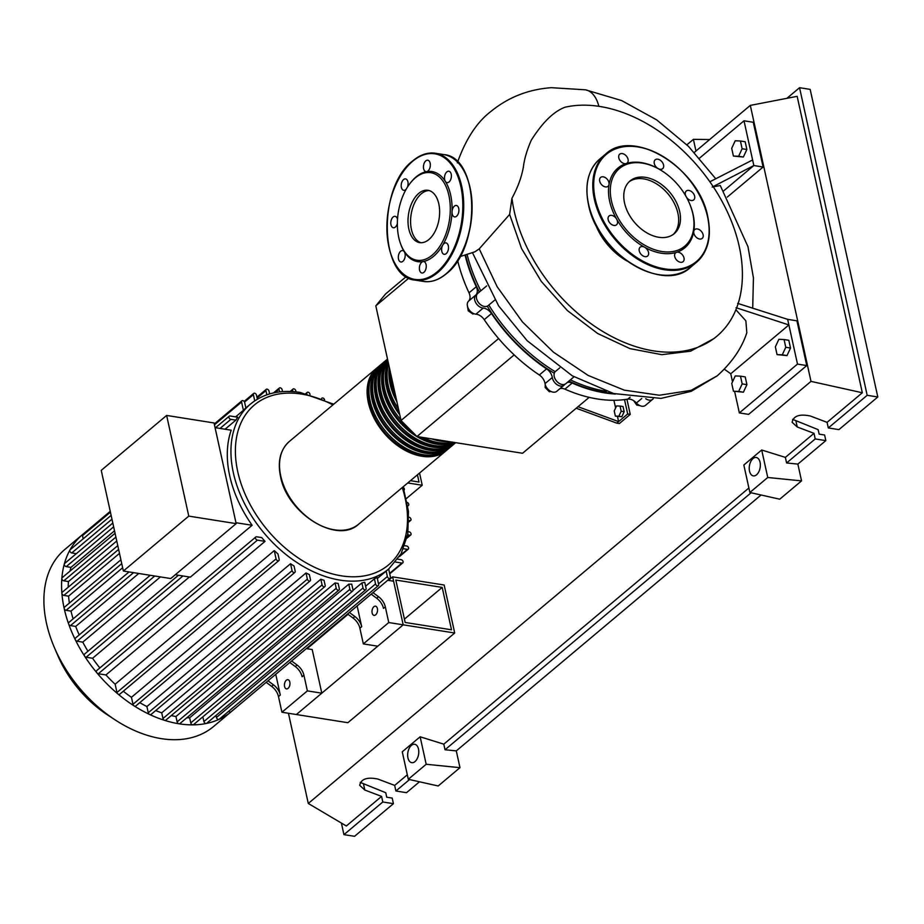 <?xml version="1.0" encoding="UTF-8"?>
<svg xmlns="http://www.w3.org/2000/svg" width="924" height="924" viewBox="0 0 924 924"><rect width="100%" height="100%" fill="white"/><g stroke="black" fill="none" stroke-linecap="round" stroke-linejoin="round"><path stroke-width="1.39" d="M442.192 587.41L451.513 629.798L405.151 622.453L395.83 580.053L442.192 587.41L404.423 619.126M392.642 576.853L403.187 624.832L454.7 633.009L444.155 585.019L392.642 576.853L388.427 580.388M348.013 614.321L307.022 648.729M387.722 580.284L393.601 581.208L403.187 624.832L296.361 714.529L347.874 722.707L454.7 633.009M612.808 393.301A140.633 94.791 -130 0 1 604.562 392.319A140.633 94.791 -130 0 1 568.953 381.058M554.284 373.238A140.633 94.791 -130 0 1 487.271 306.191M479.36 292.053A140.633 94.791 -130 0 1 465.569 255.116M614.229 410.949L616.574 405.925L620.039 406.063L621.182 411.238L618.837 416.25L615.361 416.112L614.229 410.949M621.182 411.238L624.174 411.711L623.03 406.537L620.039 406.063M624.174 411.711L621.829 416.736L618.837 416.25M621.829 416.736L615.361 416.112M576.218 408.235L616.782 423.134L618.595 421.61L617.463 416.447M615.603 407.992L613.906 400.277M578.031 406.71L618.595 421.61L627.685 413.975L624.52 399.607M626.934 399.272L630.26 414.391L627.685 413.975M616.782 423.134L619.357 423.538L630.26 414.391M589.166 397.355L522.568 453.268L416.967 436.521L401.016 420.501L498.602 338.565M416.967 436.521L514.171 354.908M401.016 420.501L375.802 305.844L385.608 293.913L406.225 276.599M375.802 305.844L408.87 278.089M550.173 391.025L549.33 391.73L551.027 391.487M545.252 384.592L545.172 387.537L549.33 391.73M546.13 386.729L545.172 387.537M469.242 309.967L468.225 310.822L472.915 314.068L473.723 313.629M473.538 313.548L472.915 314.068M467.336 305.463L468.225 310.822M633.725 400.704L636.775 405.093L639.755 405.567M637.733 404.285L636.775 405.093M559.921 388.646A9.633 6.491 -130 0 1 564.911 389.154L572.175 383.056A9.633 6.491 50 0 0 567.186 382.536M564.795 384.292A9.633 6.491 50 0 0 564.737 384.384A8.027 5.417 50 0 1 564.01 385.204L556.745 391.314A8.027 5.417 50 0 1 549.872 390.829A8.027 5.417 50 0 1 545.033 383.61L552.309 377.5A9.633 6.491 50 0 0 546.581 368.884L539.316 374.982A9.633 6.491 -130 0 1 545.033 383.61M564.911 389.154A141.28 95.23 50 0 0 627.8 399.133A9.633 6.491 -130 0 1 636.382 403.003A8.027 5.417 50 0 0 645.437 405.382L652.702 399.272A8.027 5.417 50 0 0 653.164 398.81M572.175 383.056A141.28 95.23 50 0 0 615.453 394.028M484.222 319.658L491.487 313.548A9.633 6.491 50 0 0 483.183 308.073L475.918 314.172A9.633 6.491 -130 0 1 484.222 319.658A141.28 95.23 50 0 0 539.316 374.982M491.487 313.548A141.28 95.23 50 0 0 546.581 368.884M457.623 260.476A141.28 95.23 50 0 0 469.011 292.839A9.633 6.491 -130 0 1 468.537 301.155A8.027 5.417 50 0 0 468.526 308.859A8.027 5.417 50 0 0 475.918 314.172M465.107 255.255A141.28 95.23 50 0 0 476.287 286.729L469.011 292.839M468.537 301.155L475.802 295.056A9.633 6.491 50 0 0 476.287 286.729M475.802 295.056A8.027 5.417 50 0 0 475.791 302.76A8.027 5.417 50 0 0 483.183 308.073M552.309 377.5A8.027 5.417 50 0 0 557.149 384.731A8.027 5.417 50 0 0 564.01 385.204M645.749 398.729A8.027 5.417 50 0 0 652.702 399.272M447.158 449.826A53.95 36.371 -130 0 1 446.269 450.612A53.95 36.371 -130 0 1 401.825 448.463A53.95 36.371 -130 0 1 368.306 402.425A53.95 36.371 -130 0 1 376.888 367.971A53.95 36.371 -130 0 1 377.812 367.221M380.515 364.911L378.701 366.435A53.95 36.371 50 0 0 370.12 400.901A53.95 36.371 50 0 0 403.638 446.939A53.95 36.371 50 0 0 448.082 449.076L449.907 447.551A53.95 36.371 -130 0 1 405.451 445.414A53.95 36.371 -130 0 1 371.933 399.376A53.95 36.371 -130 0 1 380.515 364.911A53.95 36.371 -130 0 1 381.439 364.172M450.797 446.766A53.95 36.371 -130 0 1 449.907 447.551M384.153 361.862L382.34 363.386A53.95 36.371 50 0 0 373.758 397.851A53.95 36.371 50 0 0 407.276 443.89A53.95 36.371 50 0 0 451.721 446.026L453.534 444.502A53.95 36.371 -130 0 1 409.089 442.353A53.95 36.371 -130 0 1 375.571 396.327A53.95 36.371 -130 0 1 384.153 361.862A53.95 36.371 -130 0 1 385.077 361.122M454.423 443.716A53.95 36.371 -130 0 1 453.534 444.502M455.613 442.654A53.95 36.371 -130 0 1 411.561 438.565A53.95 36.371 -130 0 1 379.21 393.266A53.95 36.371 -130 0 1 387.502 359.055L385.966 360.337A53.95 36.371 50 0 0 377.385 394.802A53.95 36.371 50 0 0 410.903 440.829A53.95 36.371 50 0 0 455.359 442.977L455.717 442.677M387.537 359.228A53.95 36.371 50 0 0 381.023 391.741A53.95 36.371 50 0 0 411.781 435.978A53.95 36.371 50 0 0 455.139 442.584M454.123 442.423A53.95 36.371 -130 0 1 382.836 390.217A53.95 36.371 -130 0 1 387.653 359.713M387.837 360.591A53.95 36.371 50 0 0 384.65 388.692A53.95 36.371 50 0 0 400.877 419.877M423.123 437.502A53.95 36.371 50 0 0 452.194 442.111M448.094 441.464A53.95 36.371 -130 0 1 431.681 438.865M399.746 414.749A53.95 36.371 -130 0 1 386.475 387.168A53.95 36.371 -130 0 1 388.138 361.965M388.6 364.068A53.95 36.371 50 0 0 388.288 385.643A53.95 36.371 50 0 0 398.463 408.893M396.904 401.813A53.95 36.371 -130 0 1 390.101 384.118A53.95 36.371 -130 0 1 389.327 367.371M390.748 373.827A53.95 36.371 50 0 0 391.926 382.594A53.95 36.371 50 0 0 394.663 391.614M390.067 370.709A52.668 35.505 50 0 0 391.141 384.28A52.668 35.505 50 0 0 396.165 398.475M388.588 364.01A52.668 35.505 50 0 0 387.502 387.329A52.668 35.505 50 0 0 399.295 412.693M385.077 366.759A52.668 35.505 50 0 0 383.864 390.378A52.668 35.505 50 0 0 414.287 433.841M381.439 369.819A52.668 35.505 50 0 0 380.238 393.439A52.668 35.505 50 0 0 445.241 445.795M377.812 372.869A52.668 35.505 50 0 0 376.599 396.488A52.668 35.505 50 0 0 441.603 448.845M374.174 375.918A52.668 35.505 50 0 0 372.973 399.538A52.668 35.505 50 0 0 437.976 451.894M370.547 378.967A52.668 35.505 50 0 0 369.334 402.587A52.668 35.505 50 0 0 434.338 454.943M419.265 436.89A52.668 35.505 50 0 0 448.879 442.746M284.569 686.52A4.655 2.714 99 0 1 285.17 681.762A4.655 2.714 99 0 1 287.93 679.706A4.655 2.714 99 0 1 289.836 682.097A4.655 2.714 99 0 1 289.224 686.844A4.655 2.714 99 0 1 286.475 688.9A4.655 2.714 99 0 1 284.569 686.52M372.141 612.993A4.655 2.714 99 0 1 372.742 608.235A4.655 2.714 99 0 1 375.502 606.179A4.655 2.714 99 0 1 377.408 608.569A4.655 2.714 99 0 1 376.796 613.317A4.655 2.714 99 0 1 374.035 615.372A4.655 2.714 99 0 1 372.141 612.993M231.462 711.468A115.615 77.928 -130 0 1 231.243 711.665L213.56 726.507A115.615 77.928 -130 0 1 115.177 719.923L107.715 715.049A94.768 63.883 -130 0 1 57.854 655.659L54.343 647.47A115.615 77.928 -130 0 1 46.489 623.261A115.615 77.928 -130 0 1 64.876 549.422L82.559 534.58A115.615 77.928 -130 0 1 82.779 534.384M115.177 719.923A115.615 77.928 -130 0 1 54.343 647.47M231.243 711.665A115.615 77.928 -130 0 1 231.023 711.85A115.615 77.928 -130 0 1 219.023 719.357A115.615 77.928 -130 0 1 206.271 723.48A115.615 77.928 -130 0 1 192.92 724.855A115.615 77.928 -130 0 1 179.037 723.792A115.615 77.928 -130 0 1 164.634 720.362A115.615 77.928 -130 0 1 149.688 714.506A115.615 77.928 -130 0 1 134.142 705.901A115.615 77.928 -130 0 1 117.856 693.901A115.615 77.928 -130 0 1 96.939 672.891A115.615 77.928 -130 0 1 84.581 656.109A115.615 77.928 -130 0 1 75.341 639.824A115.615 77.928 -130 0 1 68.63 623.943A115.615 77.928 -130 0 1 64.172 608.408A1.929 1.294 -130 0 1 64.484 607.184L120.894 559.805M215.061 427.639L231.208 430.191A107.588 72.522 50 0 0 229.718 475.837A107.588 72.522 50 0 0 252.113 525.271L190.332 577.142L175.283 574.751M189.374 576.98L92.573 658.258L86.151 657.241A1.929 1.294 -130 0 1 84.581 656.109A1.929 1.294 -130 0 1 84.546 654.088L178.436 575.248M99.861 667.936A107.588 72.522 -130 0 1 92.573 658.258M261.688 537.583A107.588 72.522 50 0 0 265.038 541.36L105.925 674.947L98.314 673.746A1.929 1.294 -130 0 1 96.939 672.891A1.929 1.294 -130 0 1 96.697 670.593L255.809 536.994A1.929 1.294 -130 0 1 256.676 536.798L261.688 537.583M115.142 684.21L274.255 550.612L276.068 558.881A1.929 1.294 50 0 0 277.269 560.533A1.929 1.294 50 0 0 278.852 560.602L119.75 694.201A1.929 1.294 -130 0 1 117.856 693.901A1.929 1.294 -130 0 1 116.967 692.48L115.142 684.21A107.588 72.522 -130 0 1 105.925 674.947M274.255 550.612A107.588 72.522 50 0 0 277.962 553.938L279.163 559.378A1.929 1.294 50 0 1 278.852 560.602M131.451 697.308L290.552 563.709L292.088 570.686A1.929 1.294 50 0 0 293.289 572.326A1.929 1.294 50 0 0 294.872 572.406L135.77 705.994A1.929 1.294 -130 0 1 134.142 705.901A1.929 1.294 -130 0 1 132.975 704.273L131.451 697.308A107.588 72.522 -130 0 1 123.296 691.221M290.552 563.709A107.588 72.522 50 0 0 294.051 566.054L295.183 571.171A1.929 1.294 50 0 1 294.872 572.406M146.904 706.548L306.017 572.961L307.369 579.14A1.929 1.294 50 0 0 308.57 580.792A1.929 1.294 50 0 0 310.164 580.861L151.051 714.46A1.929 1.294 -130 0 1 149.688 714.506A1.929 1.294 -130 0 1 148.267 712.739L146.904 706.548A107.588 72.522 -130 0 1 139.767 702.633M306.017 572.961A107.588 72.522 50 0 0 309.355 574.589L310.464 579.637A1.929 1.294 50 0 1 310.164 580.861M161.712 712.831L320.824 579.244L322.072 584.904A1.929 1.294 50 0 0 323.261 586.555A1.929 1.294 50 0 0 324.855 586.625L165.743 720.223A1.929 1.294 -130 0 1 164.634 720.362A1.929 1.294 -130 0 1 162.959 718.502L161.712 712.831A107.588 72.522 -130 0 1 155.682 710.568M320.824 579.244A107.588 72.522 50 0 0 324.035 580.284L325.156 585.4A1.929 1.294 50 0 1 324.855 586.625M175.953 716.539L335.054 582.94A107.588 72.522 50 0 0 338.149 583.437L339.327 588.761A1.929 1.294 -130 0 1 339.016 589.997L179.903 723.584A1.929 1.294 -130 0 1 179.037 723.792A1.929 1.294 -130 0 1 177.119 721.863L175.953 716.539A107.588 72.522 -130 0 1 171.275 715.58M189.651 717.786L348.764 584.199A107.588 72.522 50 0 0 351.732 584.141L352.98 589.812A1.929 1.294 -130 0 1 352.668 591.037L193.555 724.635A1.929 1.294 -130 0 1 192.92 724.855A1.929 1.294 -130 0 1 190.771 722.914L189.651 717.786A107.588 72.522 -130 0 1 186.879 717.74M353.003 590.39L361.908 582.928A107.588 72.522 50 0 0 364.749 582.27L366.1 588.461A1.929 1.294 -130 0 1 365.8 589.685A1.929 1.294 -130 0 1 364.206 589.604A1.929 1.294 -130 0 1 363.017 587.964L361.908 582.928M365.604 586.197L374.416 578.805A107.588 72.522 50 0 0 377.108 577.442L378.632 584.407A1.929 1.294 -130 0 1 378.332 585.643A1.929 1.294 -130 0 1 376.738 585.562A1.929 1.294 -130 0 1 375.548 583.922L374.416 578.805M188.773 516.112L123.366 571.032L170.755 578.551L236.163 523.631L214.033 422.961L166.632 415.442L188.773 516.112L236.163 523.631M123.366 571.032L101.236 470.362L166.632 415.442M252.113 525.271L235.967 522.718M160.441 576.911L82.767 642.134L77.073 641.221A1.929 1.294 -130 0 1 75.341 639.824A1.929 1.294 -130 0 1 75.468 638.068L150.242 575.294M138.773 573.469L75.699 626.437L70.478 625.606A1.929 1.294 -130 0 1 68.63 623.943A1.929 1.294 -130 0 1 68.861 622.453L129.037 571.933M122.638 567.752L70.998 611.111L66.089 610.337A1.929 1.294 -130 0 1 64.172 608.408A115.615 77.928 -130 0 1 61.885 593.231A1.929 1.294 -130 0 1 62.22 592.249L117.775 545.61M119.485 553.384L68.549 596.153L63.837 595.403A1.929 1.294 -130 0 1 61.885 593.231A115.615 77.928 -130 0 1 61.839 578.401A1.929 1.294 -130 0 1 62.185 577.673L115.061 533.275M116.759 540.99L68.434 581.566L63.791 580.826A1.929 1.294 -130 0 1 61.839 578.401A115.615 77.928 -130 0 1 64.322 563.975A1.929 1.294 -130 0 1 64.622 563.478L112.809 523.03M114.518 530.803L70.952 567.382L66.239 566.631A1.929 1.294 -130 0 1 64.322 563.975A115.615 77.928 -130 0 1 69.924 550.046A115.615 77.928 -130 0 1 82.559 534.58M69.993 571.113A107.588 72.522 -130 0 1 70.952 567.382M68.191 587.237A107.588 72.522 -130 0 1 68.434 581.566M69.404 603.049A107.588 72.522 -130 0 1 68.549 596.153M73.111 618.884A107.588 72.522 -130 0 1 70.998 611.111M243.405 410.302L241.58 402.032A1.929 1.294 -130 0 1 241.892 400.797A1.929 1.294 -130 0 1 243.474 400.877A1.929 1.294 -130 0 1 244.675 402.517L245.876 407.958A107.588 72.522 50 0 0 243.405 410.302L235.597 416.863M220.039 428.424L230.861 419.346A1.929 1.294 50 0 1 229.14 417.983A1.929 1.294 50 0 1 229.244 416.193A1.929 1.294 50 0 1 230.122 415.985L237.745 417.198A107.588 72.522 50 0 0 235.874 420.143L225.052 429.221M79.233 634.915A107.588 72.522 -130 0 1 75.699 626.437M271.656 686.382A12.844 8.662 -130 0 1 278.482 696.569L280.307 695.033A12.844 8.662 50 0 0 273.469 684.857L271.656 686.382L266.17 682.328M267.995 680.803L273.469 684.857M297.089 665.026L295.276 666.551A12.844 8.662 -130 0 1 302.102 676.738L303.927 675.213A12.844 8.662 50 0 0 297.089 665.026L291.614 660.972M303.927 675.213L307.369 690.886L281.935 712.242L278.482 696.569M275.745 674.301L280.307 695.033M353.049 618.041A12.844 8.662 -130 0 1 359.886 628.228L361.7 626.703A12.844 8.662 50 0 0 354.862 616.516L353.049 618.041L347.574 613.986M349.387 612.462L354.862 616.516M295.276 666.551L289.79 662.496M357.138 605.959L361.7 626.703M87.965 651.224A107.588 72.522 -130 0 1 82.767 642.134M378.482 596.685L376.669 598.209A12.844 8.662 -130 0 1 383.495 608.396L385.32 606.872A12.844 8.662 50 0 0 378.482 596.685L373.007 592.63M385.32 606.872L388.761 622.545L363.328 643.901L359.886 628.228M376.669 598.209L371.182 594.155M395.541 562.058L401.905 563.062A1.929 1.294 50 0 0 402.772 562.866A1.929 1.294 50 0 0 402.876 561.076A1.929 1.294 50 0 0 401.166 559.701L397.736 559.159M403.534 548.752L407.415 549.364A1.929 1.294 50 0 0 408.281 549.156A1.929 1.294 50 0 0 408.385 547.378A1.929 1.294 50 0 0 406.676 546.003L404.735 545.703M335.054 582.94L336.232 588.276A1.929 1.294 -130 0 0 337.433 589.916A1.929 1.294 -130 0 0 339.016 589.997M408.928 520.455L409.817 520.593A1.929 1.294 50 0 0 410.683 520.397A1.929 1.294 50 0 0 410.787 518.607A1.929 1.294 50 0 0 409.078 517.244L408.858 517.209M407.669 534.823L409.852 535.181A1.929 1.294 50 0 0 410.73 534.973A1.929 1.294 50 0 0 410.834 533.183A1.929 1.294 50 0 0 409.124 531.82L408.165 531.67M407.172 502.402A1.929 1.294 -130 0 1 408.627 503.857A1.929 1.294 -130 0 1 408.431 505.463A1.929 1.294 -130 0 1 407.738 505.682M388.669 568.999L390.436 577.026A1.929 1.294 -130 0 1 390.136 578.251L231.023 711.85A1.929 1.294 -130 0 1 228.782 711.203M310.048 394.56L309.956 394.144A1.929 1.294 50 0 0 308.755 392.504A1.929 1.294 50 0 0 307.172 392.423A1.929 1.294 50 0 0 306.86 393.647L306.883 393.751M324.601 399.746A1.929 1.294 50 0 0 323.377 398.221A1.929 1.294 50 0 0 321.864 398.186A1.929 1.294 50 0 0 321.633 398.487M296.026 391.868L295.796 390.783A1.929 1.294 -130 0 0 294.594 389.131A1.929 1.294 -130 0 0 293.012 389.062A1.929 1.294 -130 0 0 292.7 390.286L292.989 391.603M279.625 391.892L279.048 389.235A1.929 1.294 -130 0 1 279.348 388.011A1.929 1.294 -130 0 1 280.942 388.092A1.929 1.294 -130 0 1 282.132 389.732L282.548 391.603M83.183 538.831L82.479 535.62A1.929 1.294 -130 0 1 82.779 534.395A1.929 1.294 -130 0 1 82.79 534.384M266.851 394.814L265.916 390.598A1.929 1.294 -130 0 1 266.228 389.362A1.929 1.294 -130 0 1 267.81 389.443A1.929 1.294 -130 0 1 269.011 391.083L269.635 393.924M254.747 400.854L253.384 394.64A1.929 1.294 -130 0 1 253.696 393.416A1.929 1.294 -130 0 1 255.278 393.485A1.929 1.294 -130 0 1 256.479 395.137L257.369 399.203M352.668 591.037A1.929 1.294 -130 0 1 351.085 590.967A1.929 1.294 -130 0 1 349.884 589.316L348.764 584.199M390.136 578.251A1.929 1.294 -130 0 1 388.542 578.181A1.929 1.294 -130 0 1 387.352 576.53L386.151 571.113M365.8 589.685L206.687 723.284A1.929 1.294 -130 0 1 206.271 723.48A1.929 1.294 -130 0 1 203.904 721.563L202.864 716.828M378.332 585.643L219.219 719.23A1.929 1.294 -130 0 1 219.023 719.357A1.929 1.294 -130 0 1 216.435 717.509L215.985 715.465M403.303 487.41A1.929 1.294 -130 0 1 404.146 490.09M76.322 553.661L71.749 552.933A1.929 1.294 -130 0 1 70.155 551.778A1.929 1.294 -130 0 1 69.924 550.046A1.929 1.294 -130 0 1 70.143 549.78L111.123 515.373M230.861 419.346L235.874 420.143M265.038 541.36L257.415 540.147A1.929 1.294 -130 0 1 255.705 538.784A1.929 1.294 -130 0 1 255.809 536.994M388.761 622.545L403.187 624.832L377.754 646.188L363.328 643.901M306.329 648.625L312.208 649.549L321.795 693.173L296.361 714.529L281.935 712.242M321.795 693.173L307.369 690.886M410.452 480.676L419.022 482.039L417.44 474.809M419.542 473.053L422.222 485.239L406.375 498.544M422.222 485.239L407.75 482.952M598.44 229.441A50.104 33.772 50 0 0 621.044 256.364M599.826 106.468A140.344 94.595 50 0 0 565.095 107.207C553.822 111.365 542.55 122.361 531.288 140.182C526.934 150.173 524.301 159.101 523.388 166.99C521.621 177.015 517.798 187.433 511.954 198.256A140.344 94.595 50 0 0 653.557 350.877A140.344 94.595 50 0 0 716.932 336.151A140.344 94.595 50 0 0 724.474 205.96A140.344 94.595 50 0 0 599.826 106.468M626.876 260.915A51.063 34.419 -130 0 1 594.964 222.903M716.932 336.151L714.252 338.403L690.609 351.178L661.769 354.677L629.972 348.625L597.689 333.518L567.359 310.545L541.314 281.45L521.563 248.556L509.632 214.426L511.954 198.256M731.704 148.314L735.215 140.783L740.424 140.991L742.122 148.741L738.623 156.272L733.402 156.064L731.704 148.314M742.122 148.741L746.869 149.492L745.16 141.742L740.424 140.991M746.869 149.492L743.358 157.034L738.623 156.272M743.358 157.034L733.402 156.064M775.351 346.858L778.863 339.327L784.072 339.535L785.781 347.285L782.27 354.828L777.061 354.608L775.351 346.858M785.781 347.285L790.517 348.036L788.819 340.286L784.072 339.535M790.517 348.036L787.017 355.578L782.27 354.828M787.017 355.578L777.061 354.608M731.75 383.472L735.261 375.929L740.471 376.149L742.18 383.899L738.669 391.429L733.46 391.222L731.75 383.472M742.18 383.899L746.915 384.65L745.218 376.9L740.471 376.149M746.915 384.65L743.404 392.18L738.669 391.429M743.404 392.18L733.46 391.222M486.671 285.92L477.812 293.347A8.027 5.417 50 0 0 478.828 302.98A8.027 5.417 50 0 0 488.138 305.648L494.825 300.023M467.14 254.62A141.28 95.23 50 0 0 480.827 290.817M488.819 305.07A141.28 95.23 50 0 0 555.185 371.691A8.027 5.417 50 0 0 556.733 381.266A8.027 5.417 50 0 0 565.823 383.679L574.012 376.807M559.713 367.879L555.185 371.691M570.362 379.868A141.28 95.23 50 0 0 606.433 391.337M509.632 214.426L479.221 248.868L474.844 251.825L459.909 256.641M736.035 307.692L788.888 324.948L797.493 364.091L806.768 365.569L796.927 320.824L787.652 319.346L788.888 324.948L730.745 373.758L724.37 369.207M746.811 332.709L745.876 320.847L735.897 309.783M787.652 319.346L737.675 303.372M712.196 187.098L753.845 165.546L723.665 190.887M752.702 308.281L753.441 277.974L747.978 246.685L720.281 185.528L713.316 186.833M709.863 181.774L752.61 159.956L753.845 165.546L763.109 167.025L727.315 197.078M598.833 106.318A33.911 19.785 -81 0 0 585.504 89.813A33.911 19.785 -81 0 0 585.262 89.778M797.493 364.091L739.35 412.913L734.626 391.406M732.524 381.82L730.745 373.758M806.768 365.569L748.625 414.379L739.35 412.913M699.537 158.143L744.005 120.801L752.61 159.956M763.109 167.025L753.279 122.28L744.005 120.801M658.708 237.26A34.396 23.181 -130 0 1 628.158 212.878A34.396 23.181 -130 0 1 630.006 180.977A34.396 23.181 -130 0 1 645.541 177.362A34.396 23.181 -130 0 1 676.091 201.744A34.396 23.181 -130 0 1 674.243 233.657A34.396 23.181 -130 0 1 658.708 237.26M629.129 181.774A34.396 23.181 -130 0 1 643.728 178.886A34.396 23.181 -130 0 1 673.873 202.518A34.396 23.181 -130 0 1 673.307 234.384M689.489 203.395A52.021 35.066 -130 0 1 689.593 203.65A52.021 35.066 -130 0 1 693.762 231.381A52.021 35.066 -130 0 1 676.576 252.31A52.021 35.066 -130 0 1 661.365 253.222A52.021 35.066 -130 0 1 644.629 247.251A5.775 3.892 -130 0 1 647.943 255.694A5.775 3.892 -130 0 1 647.597 256.04A5.775 3.892 -130 0 1 641.141 254.389A5.775 3.892 -130 0 1 639.824 247.54A5.775 3.892 -130 0 1 640.159 247.193A5.775 3.892 -130 0 1 644.629 247.251A52.021 35.066 -130 0 1 616.654 219.15A5.775 3.892 -130 0 1 616.516 224.821A5.775 3.892 -130 0 1 613.906 225.433A5.775 3.892 -130 0 1 608.777 221.333A5.775 3.892 -130 0 1 609.078 215.973A5.775 3.892 -130 0 1 611.688 215.361A5.775 3.892 -130 0 1 616.654 219.15A52.021 35.066 -130 0 1 609.031 184.477A5.775 3.892 -130 0 1 608.05 186.302A5.775 3.892 -130 0 1 601.836 184.904A5.775 3.892 -130 0 1 600.612 177.443A5.775 3.892 -130 0 1 606.825 178.829A5.775 3.892 -130 0 1 609.031 184.477A52.021 35.066 -130 0 1 626.229 163.536A5.775 3.892 -130 0 1 618.791 157.877A5.775 3.892 -130 0 1 619.715 154.181A5.775 3.892 -130 0 1 624.474 154.412A5.775 3.892 -130 0 1 628.066 159.344A5.775 3.892 -130 0 1 627.153 163.04A5.775 3.892 -130 0 1 626.229 163.536A52.021 35.066 -130 0 1 641.441 162.624A52.021 35.066 -130 0 1 658.165 168.607A52.021 35.066 -130 0 1 662.219 171.044A52.021 35.066 -130 0 1 662.45 171.194M642.411 163.132A50.739 34.2 -130 0 1 662.681 171.344A50.739 34.2 -130 0 1 689.373 203.141A50.739 34.2 -130 0 1 661.838 251.501A50.739 34.2 -130 0 1 611.434 200.866A50.739 34.2 -130 0 1 642.411 163.132M684.003 257.981A5.775 3.892 -130 0 1 683.09 261.665A5.775 3.892 -130 0 1 678.32 261.446A5.775 3.892 -130 0 1 674.728 256.502A5.775 3.892 -130 0 1 675.652 252.818A5.775 3.892 -130 0 1 676.576 252.31A5.775 3.892 -130 0 1 684.003 257.981M654.862 160.152A5.775 3.892 -130 0 1 655.197 159.806A5.775 3.892 -130 0 1 661.665 161.457A5.775 3.892 -130 0 1 662.982 168.318A5.775 3.892 -130 0 1 662.635 168.665A5.775 3.892 -130 0 1 658.165 168.607A5.775 3.892 -130 0 1 654.862 160.152M685.747 195.923A5.775 3.892 -130 0 1 686.278 191.025A5.775 3.892 -130 0 1 688.888 190.425A5.775 3.892 -130 0 1 694.028 194.525A5.775 3.892 -130 0 1 693.716 199.884A5.775 3.892 -130 0 1 691.106 200.485A5.775 3.892 -130 0 1 686.578 197.389M700.97 230.942A5.775 3.892 -130 0 1 702.182 238.404A5.775 3.892 -130 0 1 695.98 237.018A5.775 3.892 -130 0 1 693.762 231.381A5.775 3.892 -130 0 1 694.756 229.556A5.775 3.892 -130 0 1 700.97 230.942M408.835 229.037A26.496 15.465 99 0 1 412.3 202.01A26.496 15.465 99 0 1 427.974 190.286A26.496 15.465 99 0 1 438.808 203.869A26.496 15.465 99 0 1 435.343 230.896A26.496 15.465 99 0 1 419.669 242.619A26.496 15.465 99 0 1 408.835 229.037M420.974 242.723A26.496 15.465 99 0 1 411.411 229.441A26.496 15.465 99 0 1 429.244 190.575M410.291 183.102L410.937 182.294A45.599 26.611 99 0 1 426.657 171.633A5.775 3.373 99 0 1 425.987 171.645A5.775 3.373 99 0 1 423.793 164.322A5.775 3.373 99 0 1 427.789 160.222A5.775 3.373 99 0 1 429.983 167.556A5.775 3.373 99 0 1 426.657 171.633A45.599 26.611 99 0 1 445.345 181.404A5.775 3.373 99 0 1 446.835 171.91A5.775 3.373 99 0 1 448.845 171.229A5.775 3.373 99 0 1 451.397 175.779A5.775 3.373 99 0 1 449.052 181.97A5.775 3.373 99 0 1 447.043 182.652A5.775 3.373 99 0 1 445.345 181.404A45.599 26.611 99 0 1 450.646 194.952A45.599 26.611 99 0 1 452.032 211.792A45.599 26.611 99 0 1 442.792 245.01A45.599 26.611 99 0 1 423.042 261.584A45.599 26.611 99 0 1 404.354 251.825A45.599 26.611 99 0 1 401.004 244.941L400.635 243.982A44.317 25.86 99 0 1 398.752 237.503A44.317 25.86 99 0 1 410.291 183.102A44.317 25.86 99 0 1 448.891 195.403A44.317 25.86 99 0 1 434.499 253.026A44.317 25.86 99 0 1 400.635 243.982M402.864 261.319A5.775 3.373 99 0 1 400.854 261.989A5.775 3.373 99 0 1 398.313 257.438A5.775 3.373 99 0 1 400.658 251.247A5.775 3.373 99 0 1 402.668 250.577A5.775 3.373 99 0 1 404.354 251.825A5.775 3.373 99 0 1 402.864 261.319M397.355 223.55A5.775 3.373 99 0 1 393.324 227.754A5.775 3.373 99 0 1 392.7 227.535A5.775 3.373 99 0 1 391.002 220.963A5.775 3.373 99 0 1 395.137 216.332A5.775 3.373 99 0 1 395.761 216.539A5.775 3.373 99 0 1 397.505 219.311M406.156 189.258A5.775 3.373 99 0 1 403.73 190.321A5.775 3.373 99 0 1 401.374 187.364A5.775 3.373 99 0 1 402.125 181.462A5.775 3.373 99 0 1 405.544 178.91A5.775 3.373 99 0 1 407.911 181.866A5.775 3.373 99 0 1 407.438 187.133M456.999 205.682A5.775 3.373 99 0 1 458.697 212.266A5.775 3.373 99 0 1 454.573 216.897A5.775 3.373 99 0 1 453.938 216.69A5.775 3.373 99 0 1 452.032 211.792A5.775 3.373 99 0 1 456.375 205.475A5.775 3.373 99 0 1 456.999 205.682M448.336 245.865A5.775 3.373 99 0 1 447.586 251.755A5.775 3.373 99 0 1 444.155 254.319A5.775 3.373 99 0 1 441.799 251.351A5.775 3.373 99 0 1 442.792 245.01A5.775 3.373 99 0 1 445.969 242.897A5.775 3.373 99 0 1 448.336 245.865M425.906 268.907A5.775 3.373 99 0 1 421.91 272.996A5.775 3.373 99 0 1 419.727 265.673A5.775 3.373 99 0 1 423.042 261.584A5.775 3.373 99 0 1 423.723 261.584A5.775 3.373 99 0 1 425.906 268.907M749.514 471.101A9.309 5.44 99 0 1 750.738 461.607A9.309 5.44 99 0 1 756.248 457.484A9.309 5.44 99 0 1 760.059 462.254A9.309 5.44 99 0 1 758.835 471.76A9.309 5.44 99 0 1 753.326 475.883A9.309 5.44 99 0 1 749.514 471.101M407.946 757.888A9.309 5.44 99 0 1 409.17 748.394A9.309 5.44 99 0 1 414.68 744.27A9.309 5.44 99 0 1 418.491 749.041A9.309 5.44 99 0 1 417.267 758.546A9.309 5.44 99 0 1 411.757 762.67A9.309 5.44 99 0 1 407.946 757.888M360.244 782.397L385.758 792.723L386.74 797.216L392.203 798.082L393.428 803.672L382.813 801.986L381.589 796.396L364.83 790.043L359.702 785.342C361.076 778.932 367.14 776.841 377.904 779.059L394.675 785.412L395.899 791.002L406.514 792.688L419.496 781.785M694.328 152.402L750.311 105.394L810.995 381.381L308.281 803.464L288.45 713.282M792.653 419.346L818.156 429.66L819.149 434.153L824.612 435.019L825.837 440.609L815.222 438.935L813.998 433.333L797.239 426.98L792.111 422.28C793.473 415.881 799.549 413.779 810.313 415.996L827.072 422.349L862.323 392.758L797.158 96.339L750.311 105.394M393.428 803.672L354.55 836.312L343.936 834.638L341.395 823.065M825.837 440.609L797.862 464.102L801.547 480.884L779.74 499.191L749.872 492.492L743.832 465.015L761.699 450L785.365 457.38L786.59 462.97L797.862 464.102M761.064 494.998L456.294 750.889L459.979 767.671L438.184 785.977L408.304 779.279L402.263 751.801L420.143 736.786L443.797 744.166L445.022 749.757L456.294 750.889M382.813 801.986L343.936 834.638M381.589 796.396L346.338 825.987L308.281 803.464M409.54 779.556L395.899 791.002M407.322 774.786L394.675 785.412M828.308 427.951L838.923 429.625L877.8 396.985L867.186 395.299L828.308 427.951L827.072 422.349M815.222 438.935L786.59 462.97M786.901 98.325L799.56 87.699L810.163 89.385L877.8 396.985M813.998 433.333L785.365 457.38M799.56 87.699L867.186 395.299M408.304 779.279L426.183 764.275L420.143 736.786M426.183 764.275L459.979 767.671M749.872 492.492L767.752 477.489L761.699 450M767.752 477.489L801.547 480.884M751.108 492.769L445.022 749.757M748.89 487.999L443.797 744.166M686.902 144.802L693.404 139.351L709.655 139.536M695.968 151.028L693.404 139.351M862.323 392.758L810.995 381.381M630.145 397.158L627.8 399.133M636.382 403.003L641.73 398.51M358.697 524.139A53.95 36.371 -130 0 1 314.252 521.991A53.95 36.371 -130 0 1 280.734 475.952A53.95 36.371 -130 0 1 289.316 441.499C280.376 449.584 277.431 461.215 280.503 476.391C287.052 513.478 337.191 544.721 358.697 524.139L446.269 450.612M403.107 486.844L408.454 511.203L407.807 533.98L401.155 553.672L388.831 568.872A107.588 72.522 -130 0 1 340.24 580.157A107.588 72.522 -130 0 1 233.356 472.788A107.588 72.522 -130 0 1 250.462 404.077L245.865 407.946M402.275 487.549A104.377 70.351 -130 0 1 341.441 575.837A104.377 70.351 -130 0 1 237.745 471.679A104.377 70.351 -130 0 1 301.478 394.063A104.377 70.351 -130 0 1 332.894 404.908M77.073 641.221L154.747 576.01M70.478 625.606L133.553 572.649M66.089 610.337L121.737 563.617M63.837 595.403L118.607 549.41M63.791 580.826L115.893 537.075M66.239 566.631L113.64 526.83M389.639 573.365L401.905 563.062M400.127 555.486L407.415 549.364M162.959 718.502L322.072 584.904M116.967 692.48L276.068 558.881M148.267 712.739L307.369 579.14M132.975 704.273L292.088 570.686M177.119 721.863L336.232 588.276M408.916 521.355L409.817 520.593M407.126 537.468L409.852 535.181M291.256 391.499L292.7 390.286M275.04 392.608L279.048 389.235M82.479 535.62L110.418 512.162M214.437 424.821L241.58 402.032M257.103 398.001L265.916 390.598M244.525 402.079L253.384 394.64M190.771 722.914L349.884 589.316M378.528 583.933L387.352 576.53M203.904 721.563L363.017 587.964M216.435 717.509L375.548 583.922M71.749 552.933L111.966 519.173M98.314 673.746L257.415 540.147M86.151 657.241L182.952 575.964M479.233 248.868L497.124 286.683L522.418 321.91L553.453 352.183L588.172 375.456L624.289 390.147L659.378 395.241L691.106 390.355L717.324 375.756L691.164 391.36L660.995 398.394L613.628 393.532L572.279 375.814L527.165 340.713L498.637 305.902L472.499 252.749M588.553 204.123A70.651 47.621 -130 0 1 599.791 158.997C588.241 169.404 584.465 184.523 588.438 204.343C596.985 253.049 663.028 293.994 690.655 267.221A70.651 47.621 -130 0 1 658.754 274.636A70.651 47.621 -130 0 1 588.553 204.123M707.703 217.221A70.651 47.621 -130 0 1 696.465 262.335A70.651 47.621 -130 0 1 664.564 269.75A70.651 47.621 -130 0 1 594.363 199.249A70.651 47.621 -130 0 1 605.601 154.123A70.651 47.621 -130 0 1 637.514 146.708A70.651 47.621 -130 0 1 665.846 158.223M702.852 202.298A70.651 47.621 -130 0 1 707.622 216.84M595.252 199.018A70.016 47.193 -130 0 1 637.999 146.962A70.016 47.193 -130 0 1 707.553 216.828A70.016 47.193 -130 0 1 664.806 268.884A70.016 47.193 -130 0 1 595.252 199.018M630.411 263.121A70.016 47.193 -130 0 1 593.404 219.046M467.301 178.344A63.583 37.11 99 0 1 453.372 266.135M423.55 281.439C431.219 282.548 438.773 280.03 446.2 273.862C481.346 247.84 479.822 156.976 443.67 154.562A64.23 37.48 99 0 1 469.946 187.491A64.23 37.48 99 0 1 445.911 273.931A64.23 37.48 99 0 1 423.55 281.439L415.303 280.134A64.23 37.48 99 0 1 391.684 256.352M461.7 186.186A64.23 37.48 99 0 1 437.664 272.626A64.23 37.48 99 0 1 415.303 280.134C379.152 277.72 377.639 186.856 412.785 160.834C420.212 154.666 427.754 152.148 435.423 153.257A64.23 37.48 99 0 1 461.7 186.186M413.074 160.764A64.23 37.48 99 0 1 435.423 153.257L443.67 154.562M412.682 161.238A63.583 37.11 99 0 1 460.822 186.405A63.583 37.11 99 0 1 437.029 271.979A63.583 37.11 99 0 1 388.877 246.812A63.583 37.11 99 0 1 412.682 161.238M363.571 784.314L364.83 790.043M795.98 421.252L797.239 426.98M376.888 367.971L289.316 441.499M333.726 404.204L300.161 392.423C280.307 389.42 263.744 393.301 250.462 404.077M388.831 568.872L377.339 578.516M389.732 573.816L402.772 562.866M410.683 520.397L408.916 521.887M410.73 534.973L406.976 538.126M408.281 549.156L399.468 556.571M407.796 506.006L408.431 505.463M307.172 392.423L305.867 393.52M290.148 391.453L293.012 389.062M273.492 392.931L279.348 388.011M82.779 534.395L110.245 511.33M214.264 424.001L241.892 400.797M256.93 397.17L266.228 389.362M244.132 401.443L253.696 393.416M229.244 416.193L215.535 427.708M746.835 332.663C741.914 348.036 732.074 362.404 717.324 375.756M715.615 178.609L688.507 146.385L656.629 119.854L621.679 100.577L585.377 89.79M585.504 89.813L551.339 87.688C528.343 89.339 508.119 97.332 490.656 111.654C476.772 122.315 465.661 139.385 457.322 162.867M599.791 158.997L605.601 154.123C633.24 127.35 699.272 168.284 707.819 217.001C711.803 236.821 708.015 251.94 696.465 262.335L690.655 267.221"/></g></svg>
